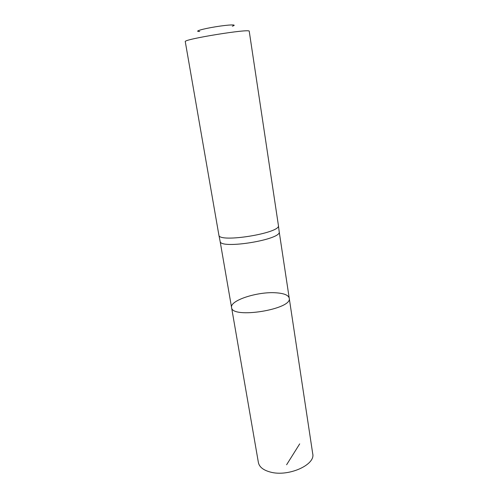 <?xml version="1.0" encoding="UTF-8"?>
<svg xmlns="http://www.w3.org/2000/svg" width="498" height="498" viewBox="0 0 498 498"><rect width="100%" height="100%" fill="white"/><g stroke="black" fill="none" stroke-linecap="round" stroke-linejoin="round"><path stroke-width="0.75" d="M220.11 241.256L220.128 241.356C220.048 249.647 281.899 239.631 279.204 231.794L289.226 298.159C292.874 309.277 231.614 319.199 231.57 307.496C229.703 300.369 258.014 291.342 276.209 292.818C284.097 293.378 288.435 295.158 289.226 298.159C292.874 309.277 231.614 319.199 231.57 307.496L258.394 462.561C259.302 466.981 263.274 470.143 270.314 472.048C288.193 477.115 315.664 464.858 312.719 453.759L289.226 298.159M278.407 225.432L278.419 225.513C281.096 233.083 218.74 243.186 218.89 235.156L185.275 41.645C182.629 39.33 251.011 28.255 249.237 31.287L278.407 225.432M232.317 26.189C238.33 24.321 229.117 24.576 215.684 26.768C202.244 28.928 193.423 31.598 199.717 31.467M299.696 443.874L286.618 464.74M220.11 241.269L231.57 307.496M279.204 231.794L278.419 225.513M220.128 241.356L218.89 235.156"/></g></svg>
